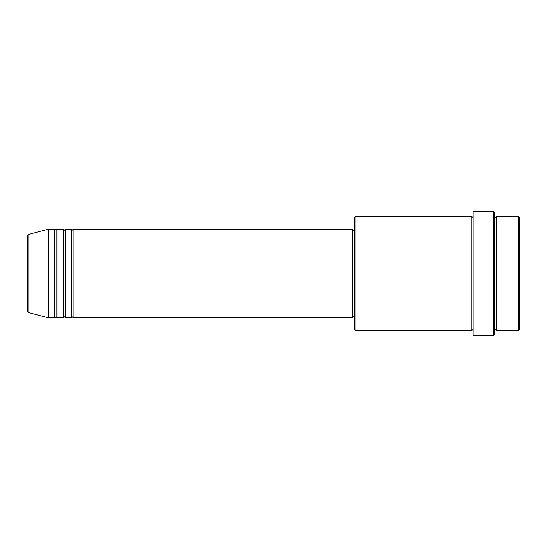 <?xml version="1.0" encoding="UTF-8"?>
<svg xmlns="http://www.w3.org/2000/svg" width="547" height="547" viewBox="0 0 547 547"><rect width="100%" height="100%" fill="white"/><g stroke="black" fill="none" stroke-linecap="round" stroke-linejoin="round"><path stroke-width="0.82" d="M27.35 311.4L27.35 235.6L28.136 234.581L28.136 312.419L27.35 311.4M73.831 229.131L73.831 317.869L352.733 317.869L352.733 229.131L73.831 229.131L72.778 230.184L71.719 229.131L71.719 317.869L65.38 317.869L65.38 229.131L71.719 229.131M63.267 229.131L63.267 317.869L56.929 317.869L56.929 229.131L63.267 229.131L64.327 230.184L65.38 229.131M54.816 229.131L54.816 317.869L48.478 317.869L48.478 229.131L54.816 229.131L55.876 230.184L56.929 229.131M518.59 216.455L519.65 217.508L519.65 329.492L518.59 330.545L518.59 216.455L496.409 216.455L496.409 330.545L518.59 330.545M355.906 330.545L354.846 329.492L354.846 217.508L355.906 216.455L355.906 330.545L471.056 330.545L471.056 216.455L472.109 217.508L473.169 216.455M493.237 211.169L494.297 212.229L494.297 334.771L493.237 335.831L493.237 211.169L473.169 211.169L473.169 335.831L493.237 335.831M494.297 216.455L495.35 217.508L496.409 216.455M352.733 316.816L354.846 316.816M28.136 312.419L48.478 317.869M28.136 234.581L48.478 229.131M355.906 216.455L471.056 216.455M352.733 230.184L354.846 230.184M471.056 330.545L472.109 329.492L473.169 330.545M496.409 330.545L495.35 329.492L494.297 330.545M56.929 317.869L55.876 316.816L54.816 317.869M65.38 317.869L64.327 316.816L63.267 317.869M73.831 317.869L72.778 316.816L71.719 317.869"/></g></svg>
